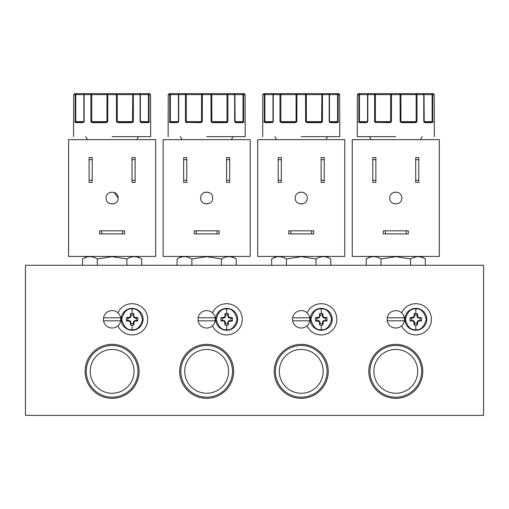 <?xml version="1.0" encoding="UTF-8"?>
<svg xmlns="http://www.w3.org/2000/svg" width="509" height="509" viewBox="0 0 509 509"><rect width="100%" height="100%" fill="white"/><g stroke="black" fill="none" stroke-linecap="round" stroke-linejoin="round"><path stroke-width="0.76" d="M226.683 330.271A10.956 10.956 0 0 1 215.727 319.315A10.956 10.956 0 0 1 226.683 308.359A10.956 10.956 0 0 1 237.639 319.315A10.956 10.956 0 0 1 226.683 330.271A10.956 10.956 0 0 0 237.639 319.315A10.956 10.956 0 0 0 226.683 308.359M226.683 329.711C221.765 330.303 218.297 326.835 216.287 319.315C218.297 311.788 221.765 308.327 226.683 308.918C231.595 308.327 235.063 311.788 237.079 319.315C235.063 326.835 231.595 330.303 226.683 329.711L226.683 325.276L225.023 325.041L225.525 323.59L227.835 323.59L228.337 325.041L226.683 325.276M132.117 330.271A10.956 10.956 0 0 1 121.161 319.315A10.956 10.956 0 0 1 132.117 308.359A10.956 10.956 0 0 1 143.08 319.315A10.956 10.956 0 0 1 132.117 330.271A10.956 10.956 0 0 0 143.08 319.315A10.956 10.956 0 0 0 132.117 308.359M132.117 329.711C127.205 330.303 123.738 326.835 121.721 319.315C123.738 311.788 127.205 308.327 132.117 308.918C137.036 308.327 140.503 311.788 142.52 319.315C140.503 326.835 137.036 330.303 132.117 329.711L132.117 325.276L130.463 325.041L130.966 323.59L133.275 323.59L133.778 325.041L132.117 325.276M415.808 330.271A10.956 10.956 0 0 1 404.846 319.315A10.956 10.956 0 0 1 415.808 308.359A10.956 10.956 0 0 1 426.765 319.315A10.956 10.956 0 0 1 415.808 330.271A10.956 10.956 0 0 0 426.765 319.315A10.956 10.956 0 0 0 415.808 308.359M415.808 329.711C410.89 330.303 407.423 326.835 405.406 319.315C407.423 311.788 410.89 308.327 415.808 308.918C420.72 308.327 424.188 311.788 426.205 319.315C424.188 326.835 420.72 330.303 415.808 329.711L415.808 325.276L414.148 325.041L414.65 323.59L416.96 323.59L417.463 325.041L415.808 325.276M321.243 330.271A10.956 10.956 0 0 1 310.286 319.315A10.956 10.956 0 0 1 321.243 308.359A10.956 10.956 0 0 1 332.199 319.315A10.956 10.956 0 0 1 321.243 330.271A10.956 10.956 0 0 0 332.199 319.315A10.956 10.956 0 0 0 321.243 308.359M321.243 329.711C316.331 330.303 312.863 326.835 310.846 319.315C312.863 311.788 316.331 308.327 321.243 308.918C326.161 308.327 329.628 311.788 331.639 319.315C329.628 326.835 326.161 330.303 321.243 329.711L321.243 325.276L319.588 325.041L320.091 323.59L322.401 323.59L322.903 325.041L321.243 325.276M220.951 320.969L220.951 317.654L222.401 318.157L222.401 320.466L220.951 320.969L223.489 321.033L224.603 321.58L225.023 325.041M225.023 313.582L228.337 313.582L227.835 315.039L225.525 315.039L225.023 313.582L224.965 316.127L224.412 317.234L220.951 317.654M126.391 320.969L126.391 317.654L127.842 318.157L127.842 320.466L126.391 320.969L129.852 321.395L130.406 322.502L130.463 325.041M130.463 313.582L133.778 313.582L133.275 315.039L130.966 315.039L130.463 313.582L130.406 316.127L129.852 317.234L126.391 317.654M410.076 320.969L410.076 317.654L411.526 318.157L411.526 320.466L410.076 320.969L412.614 321.033L413.728 321.58L414.148 325.041M414.148 313.582L417.463 313.582L416.96 315.039L414.65 315.039L414.148 313.582L414.091 316.127L413.537 317.234L410.076 317.654M315.516 320.969L315.516 317.654L316.967 318.157L316.967 320.466L315.516 320.969L318.978 321.395L319.525 322.502L319.588 325.041M319.588 313.582L322.903 313.582L322.401 315.039L320.091 315.039L319.588 313.582L319.525 316.127L318.978 317.234L315.516 317.654M339.732 122.516A0.503 0.503 -90 0 1 339.751 122.644L339.688 94.623L338.689 93.624L337.2 93.624L338.154 94.623L338.154 121.645L337.671 122.644L330.277 122.644L329.208 121.645L329.208 94.623L328.477 93.624L321.904 93.624L322.458 94.623L322.458 121.645L321.109 122.644L307.213 122.644L305.635 121.645L305.521 93.624L296.938 93.624L296.823 121.645L296.206 122.345L281.611 122.141L280.001 121.645L280.86 121.645L280.86 94.623L280.554 93.624L273.982 93.624L273.257 94.623L273.257 121.645L272.188 122.644A0.503 0.375 -90 0 1 272.563 122.141L265.265 122.141L264.305 121.645L264.305 94.623L265.265 93.624L263.777 93.624L262.778 94.623L262.714 122.644A0.503 0.503 -90 0 1 262.727 122.516M150.607 122.516A0.503 0.503 -90 0 1 150.626 122.644L150.562 94.623L149.563 93.624L148.074 93.624L149.035 94.623L149.035 121.645L148.545 122.644L141.152 122.644L140.083 121.645L140.083 94.623L139.358 93.624L132.785 93.624L133.333 94.623L133.333 121.645L131.99 122.644L118.088 122.644L116.51 121.645L116.396 93.624L107.819 93.624L107.704 121.645L107.081 122.345L92.485 122.141L90.882 121.645L91.735 121.645L91.735 94.623L91.429 93.624L84.857 93.624L84.131 94.623L84.131 121.645L83.062 122.644A0.503 0.375 -90 0 1 83.438 122.141L76.14 122.141L75.179 121.645L75.179 94.623L76.14 93.624L74.651 93.624L73.652 94.623L73.589 122.644A0.503 0.503 -90 0 1 73.601 122.516M434.298 122.516A0.503 0.503 -90 0 1 434.311 122.644L434.247 94.623L433.248 93.624L431.759 93.624L432.72 94.623L432.72 121.645L432.236 122.644L424.837 122.644L423.768 121.645L423.768 94.623L423.043 93.624L416.47 93.624L417.017 94.623L417.017 121.645L415.675 122.644L401.773 122.644L400.195 121.645L400.08 93.624L391.504 93.624L391.389 121.645L390.772 122.345L376.17 122.141L377.398 122.141L374.567 121.645L375.419 121.645L375.419 94.623L375.114 93.624L368.541 93.624L367.816 94.623L367.816 121.645L366.747 122.644A0.503 0.375 -90 0 1 367.123 122.141L359.825 122.141L358.864 121.645L358.864 94.623L359.825 93.624L358.336 93.624L357.337 94.623L357.273 122.644A0.503 0.503 -90 0 1 357.293 122.516M245.173 122.516A0.503 0.503 -90 0 1 245.185 122.644L245.122 94.623L244.123 93.624L242.634 93.624L243.595 94.623L243.595 121.645L243.111 122.644L235.712 122.644L234.643 121.645L234.643 94.623L233.917 93.624L227.345 93.624L227.898 94.623L227.898 121.645L226.55 122.644L212.647 122.644L211.076 121.645L210.961 93.624L202.378 93.624L202.264 121.645L201.647 122.345L187.045 122.141L185.441 121.645L186.3 121.645L186.3 94.623L185.995 93.624L179.422 93.624L178.691 94.623L178.691 121.645L177.622 122.644A0.503 0.375 -90 0 1 178.004 122.141L170.7 122.141L169.745 121.645L169.745 94.623L170.7 93.624L169.211 93.624L168.212 94.623L168.148 122.644A0.503 0.503 -90 0 1 168.167 122.516M321.904 121.855L307.137 122.141L305.635 121.645L306.367 121.645L306.367 94.623L305.521 93.624L321.904 93.624L321.599 121.645L322.458 121.645L321.904 121.645M132.785 121.855L118.012 122.141L116.51 121.645L117.242 121.645L117.242 94.623L116.396 93.624L132.785 93.624L132.48 121.645L133.333 121.645L132.785 121.645M416.496 122.345L416.165 121.645L417.017 121.645L415.414 122.141L401.696 122.141L400.195 121.645L400.927 121.645L400.927 94.623L400.08 93.624L425.931 93.624M227.37 122.345L227.039 121.645L227.898 121.645L226.289 122.141L212.571 122.141L211.076 121.645L211.808 121.645L211.808 94.623L210.961 93.624L236.806 93.624M293.928 122.141L296.06 122.141L293.928 122.141M104.809 122.141L106.935 122.141L104.809 122.141M388.494 122.141L390.626 122.141L388.494 122.141M199.369 122.141L201.5 122.141L199.369 122.141M368.79 371.347A27.002 27.002 0 0 0 395.792 398.35A27.002 27.002 0 0 0 422.794 371.347A27.002 27.002 0 0 0 395.792 344.345A27.002 27.002 0 0 0 368.79 371.347M369.954 371.347A25.838 25.838 0 0 0 395.792 397.185A25.838 25.838 0 0 0 421.63 371.347A25.838 25.838 0 0 0 395.792 345.509A25.838 25.838 0 0 0 369.954 371.347M373.88 371.347A21.912 21.912 0 0 0 395.792 393.26A21.912 21.912 0 0 0 417.704 371.347A21.912 21.912 0 0 0 395.792 349.435A21.912 21.912 0 0 0 373.88 371.347M274.224 371.347A27.002 27.002 0 0 0 301.233 398.35A27.002 27.002 0 0 0 328.235 371.347A27.002 27.002 0 0 0 301.233 344.345A27.002 27.002 0 0 0 274.224 371.347M275.394 371.347A25.838 25.838 0 0 0 301.233 397.185A25.838 25.838 0 0 0 327.064 371.347A25.838 25.838 0 0 0 301.233 345.509A25.838 25.838 0 0 0 275.394 371.347M279.314 371.347A21.912 21.912 0 0 0 301.233 393.26A21.912 21.912 0 0 0 323.145 371.347A21.912 21.912 0 0 0 301.233 349.435A21.912 21.912 0 0 0 279.314 371.347M179.664 371.347A27.002 27.002 0 0 0 206.667 398.35A27.002 27.002 0 0 0 233.676 371.347A27.002 27.002 0 0 0 206.667 344.345A27.002 27.002 0 0 0 179.664 371.347M180.835 371.347A25.838 25.838 0 0 0 206.667 397.185A25.838 25.838 0 0 0 232.505 371.347A25.838 25.838 0 0 0 206.667 345.509A25.838 25.838 0 0 0 180.835 371.347M184.754 371.347A21.912 21.912 0 0 0 206.667 393.26A21.912 21.912 0 0 0 228.586 371.347A21.912 21.912 0 0 0 206.667 349.435A21.912 21.912 0 0 0 184.754 371.347M85.105 371.347A27.002 27.002 0 0 0 112.107 398.35A27.002 27.002 0 0 0 139.11 371.347A27.002 27.002 0 0 0 112.107 344.345A27.002 27.002 0 0 0 85.105 371.347M86.269 371.347A25.838 25.838 0 0 0 112.107 397.185A25.838 25.838 0 0 0 137.945 371.347A25.838 25.838 0 0 0 112.107 345.509A25.838 25.838 0 0 0 86.269 371.347M90.195 371.347A21.912 21.912 0 0 0 112.107 393.26A21.912 21.912 0 0 0 134.02 371.347A21.912 21.912 0 0 0 112.107 349.435A21.912 21.912 0 0 0 90.195 371.347M286.446 265.278L286.446 258.947L301.233 256.657L316.013 258.947C320.931 255.938 325.862 255.938 330.799 258.947L330.799 265.278M97.321 265.278L97.321 258.947L112.107 256.657L126.894 258.947C131.806 255.938 136.736 255.938 141.674 258.947L141.674 265.278M381.006 265.278L381.006 258.947L395.792 256.657L410.578 258.947C415.49 255.938 420.421 255.938 425.359 258.947L425.359 265.278M191.887 265.278L191.887 258.947L206.667 256.657L221.453 258.947C226.371 255.938 231.296 255.938 236.24 258.947L236.24 265.278M206.667 310.56C211.299 310.891 214.174 313.309 215.294 317.813L215.294 320.816C214.174 325.315 211.299 327.732 206.667 328.07C202.041 327.732 199.165 325.315 198.046 320.816L198.046 317.813C199.165 313.309 202.041 310.891 206.667 310.56M112.107 310.56C116.733 310.891 119.609 313.309 120.735 317.813L120.735 320.816C119.609 325.315 116.733 327.732 112.107 328.07C107.482 327.732 104.606 325.315 103.48 320.816L103.48 317.813C104.606 313.309 107.482 310.891 112.107 310.56M395.792 310.56C400.418 310.891 403.293 313.309 404.42 317.813L404.42 320.816C403.293 325.315 400.418 327.732 395.792 328.07C391.166 327.732 388.291 325.315 387.164 320.816L387.164 317.813C388.291 313.309 391.166 310.891 395.792 310.56M301.233 310.56C305.858 310.891 308.734 313.309 309.854 317.813L309.854 320.816C308.734 325.315 305.858 327.732 301.233 328.07C296.601 327.732 293.725 325.315 292.605 320.816L292.605 317.813C293.725 313.309 296.601 310.891 301.233 310.56M325.862 139.651L327.599 136.654M276.597 139.651L274.866 136.654M307.232 198.039C307.576 205.782 294.889 205.789 295.226 198.039C294.889 190.296 307.576 190.296 307.232 198.039M298.789 203.53L299.241 203.708M301.233 204.045L303.44 203.625M136.743 139.651L138.473 136.654M87.472 139.651L85.741 136.654M118.113 198.039C118.451 205.782 105.764 205.789 106.101 198.039C105.764 190.296 118.451 190.296 118.113 198.039L114.099 192.377M109.664 203.53L110.116 203.708M112.107 204.045L114.315 203.625M420.428 139.651L422.158 136.654M371.156 139.651L369.426 136.654M401.798 198.039C402.135 205.782 389.449 205.789 389.786 198.039C389.449 190.296 402.135 190.296 401.798 198.039M393.349 203.53L393.801 203.708M231.302 139.651L233.033 136.654M182.037 139.651L180.301 136.654M212.673 198.039C213.01 205.782 200.323 205.789 200.667 198.039C200.323 190.296 213.01 190.296 212.673 198.039M204.23 203.53L204.675 203.708M206.667 204.045L208.881 203.625M301.233 136.654L339.757 136.654L301.233 136.654M112.107 136.654L150.632 136.654L112.107 136.654M395.792 136.654L357.267 136.654L395.792 136.654M206.667 136.654L245.192 136.654L206.667 136.654M136.399 320.466L136.399 318.157L137.85 317.654L137.85 320.969L136.399 320.466L133.95 320.956L133.275 323.59M420.084 320.466L420.084 318.157L421.535 317.654L421.535 320.969L420.084 320.466L417.634 320.956L416.96 323.59M25.45 415.376L25.45 265.278L483.55 265.278L483.55 415.376L25.45 415.376M316.013 265.278L316.013 258.947M271.66 265.278L271.66 258.947C276.578 255.938 281.509 255.938 286.446 258.947M126.894 265.278L126.894 258.947M82.541 265.278L82.541 258.947C87.453 255.938 92.383 255.938 97.321 258.947M410.578 265.278L410.578 258.947M366.226 265.278L366.226 258.947C371.137 255.938 376.068 255.938 381.006 258.947M221.453 265.278L221.453 258.947M177.1 265.278L177.1 258.947C182.018 255.938 186.943 255.938 191.887 258.947M212.501 312.787A15.607 15.607 0 0 1 236.341 307.054A15.607 15.607 0 0 1 236.341 331.575A15.607 15.607 0 0 1 212.501 325.843M117.942 312.787A15.607 15.607 0 0 1 141.782 307.054A15.607 15.607 0 0 1 141.782 331.575A15.607 15.607 0 0 1 117.942 325.843M401.626 312.787A15.607 15.607 0 0 1 425.467 307.054A15.607 15.607 0 0 1 425.467 331.575A15.607 15.607 0 0 1 401.626 325.843M307.067 312.787A15.607 15.607 0 0 1 330.907 307.054A15.607 15.607 0 0 1 330.907 331.575A15.607 15.607 0 0 1 307.067 325.843M257.7 256.428L344.758 256.428L344.758 139.651L257.7 139.651L257.7 256.428M68.581 256.428L155.633 256.428L155.633 139.651L68.581 139.651L68.581 256.428M352.266 256.428L439.318 256.428L439.318 139.651L352.266 139.651L352.266 256.428M163.141 256.428L250.199 256.428L250.199 139.651L163.141 139.651L163.141 256.428M278.213 180.256L278.213 182.381L281.318 182.381L281.318 157.567L278.213 157.567L278.213 180.256L281.318 180.256M321.141 180.256L321.141 182.381L324.246 182.381L324.246 157.567L321.141 157.567L321.141 180.256L324.246 180.256M290.843 230.812L288.724 230.812L288.724 233.917L313.741 233.917L313.741 230.812L290.843 230.812L290.843 233.917M92.193 182.381L92.193 157.567L89.094 157.567L89.094 182.381L92.193 182.381M101.724 230.812L99.599 230.812L99.599 233.917L124.616 233.917L124.616 230.812L101.724 230.812L101.724 233.917M132.022 180.256L132.022 182.381L135.12 182.381L135.12 157.567L132.022 157.567L132.022 180.256L135.12 180.256M372.779 180.256L372.779 182.381L375.877 182.381L375.877 157.567L372.779 157.567L372.779 180.256L375.877 180.256M415.707 180.256L415.707 182.381L418.805 182.381L418.805 157.567L415.707 157.567L415.707 180.256L418.805 180.256M385.408 230.812L383.283 230.812L383.283 233.917L408.301 233.917L408.301 230.812L385.408 230.812L385.408 233.917M183.654 180.256L183.654 182.381L186.758 182.381L186.758 157.567L183.654 157.567L183.654 180.256L186.758 180.256M226.581 180.256L226.581 182.381L229.686 182.381L229.686 157.567L226.581 157.567L226.581 180.256L229.686 180.256M196.283 230.812L194.158 230.812L194.158 233.917L219.175 233.917L219.175 230.812L196.283 230.812L196.283 233.917M281.318 159.686L278.213 159.686M324.246 159.686L321.141 159.686M311.616 233.917L311.616 230.812M303.669 192.555L303.224 192.377M301.233 192.039L299.012 192.459M92.193 159.686L89.094 159.686M89.094 180.256L92.193 180.256M122.491 233.917L122.491 230.812M135.12 159.686L132.022 159.686M375.877 159.686L372.779 159.686M418.805 159.686L415.707 159.686M406.176 233.917L406.176 230.812M398.235 192.555L397.784 192.377M395.792 192.039L393.584 192.459M186.758 159.686L183.654 159.686M229.686 159.686L226.581 159.686M217.057 233.917L217.057 230.812M209.11 192.555L208.658 192.377M206.667 192.039L204.459 192.459M198.046 320.816L215.294 320.816M215.294 317.813L198.046 317.813M232.409 317.654L232.409 320.969L230.959 320.466L230.959 318.157L232.409 317.654L228.948 317.234L228.401 316.127L228.337 313.582M228.337 325.041L228.401 322.502L228.948 321.395L232.409 320.969M103.48 320.816L120.735 320.816M120.735 317.813L103.48 317.813M137.85 317.654L134.389 317.234L133.835 316.127L133.778 313.582M133.778 325.041L134.198 321.58L135.311 321.033L137.85 320.969M387.164 320.816L404.42 320.816M404.42 317.813L387.164 317.813M421.535 317.654L418.996 317.597L417.883 317.043L417.463 313.582M417.463 325.041L417.883 321.58L418.996 321.033L421.535 320.969M292.605 320.816L309.854 320.816M309.854 317.813L292.605 317.813M326.975 317.654L326.975 320.969L325.518 320.466L325.518 318.157L326.975 317.654L323.514 317.234L322.961 316.127L322.903 313.582M322.903 325.041L323.323 321.58L324.43 321.033L326.975 320.969M295.252 122.644L281.35 122.644L280.001 121.645L280.001 94.623L280.554 93.624L296.938 93.624L296.092 94.623L296.092 121.645L296.823 121.645L295.328 122.141M271.265 122.644L264.788 122.644L264.305 121.645L264.884 121.645L264.884 94.623L265.265 93.624L273.982 93.624L272.989 94.623L273.257 121.645L272.563 122.141L273.257 121.645M106.127 122.644L92.224 122.644L90.882 121.645L90.882 94.623L91.429 93.624L107.819 93.624L106.973 94.623L106.973 121.645L107.704 121.645L106.203 122.141M82.14 122.644L75.663 122.644L75.179 121.645L75.758 121.645L75.758 94.623L76.14 93.624L84.857 93.624L83.864 94.623L84.131 121.645L83.438 122.141L84.131 121.645M389.811 122.644L375.088 122.345L374.567 121.645L374.567 94.623L375.114 93.624L365.653 93.624M365.825 122.644L359.354 122.644L358.864 121.645L359.443 121.645L359.443 94.623L359.825 93.624L368.541 93.624L367.555 94.623L367.816 121.645L367.123 122.141L367.816 121.645M200.686 122.644L185.963 122.345L185.441 121.645L185.441 94.623L185.995 93.624L176.528 93.624M176.699 122.644L170.229 122.644L169.745 121.645L170.324 121.645L170.324 94.623L170.7 93.624L179.422 93.624L178.43 94.623L178.691 121.645L178.004 122.141L178.691 121.645M228.401 322.502L227.835 322.394L227.835 323.59M227.835 315.039L228.516 317.673L230.959 318.157M222.401 318.157L224.851 317.673L225.525 315.039M222.401 320.466L224.851 320.956L224.603 321.58M225.525 323.59L225.042 321.147M227.835 322.394L228.516 320.956L230.959 320.466M133.275 315.039L133.95 317.673L136.399 318.157M127.842 318.157L130.285 317.673L130.966 315.039M127.842 320.466L130.285 320.956L130.037 321.58M130.966 323.59L130.476 321.147M416.96 315.039L417.634 317.673L420.084 318.157M411.526 318.157L413.976 317.673L414.65 315.039M411.526 320.466L413.976 320.956L413.728 321.58M414.65 323.59L414.161 321.147M322.961 322.502L322.401 322.394L322.401 323.59M322.401 315.039L323.075 317.673L325.518 318.157M316.967 318.157L319.41 317.673L320.091 315.039M316.967 320.466L319.41 320.956L319.162 321.58M320.091 323.59L319.601 321.147M322.401 322.394L323.075 320.956L325.518 320.466M307.213 122.644L307.137 122.141L308.53 122.141L308.626 122.644M271.653 122.141L272.779 122.141L271.653 122.141M329.628 122.345L329.208 121.645L329.469 94.623L262.778 94.623L262.727 122.535L263.21 122.141L262.708 122.644L262.708 136.654M264.489 122.345A0.503 0.375 -21.1 0 1 264.826 121.995L264.884 121.645L272.983 121.645L272.983 94.623L273.982 93.624M264.788 122.644A0.503 0.471 -90 0 1 265.265 122.141M272.83 122.345L272.824 122.02M280.529 122.345L280.86 121.645L296.092 121.645A0.503 0.42 90 0 1 295.971 121.995L296.206 122.345M281.35 122.644L281.611 122.141L282.832 122.141M306.253 122.345L306.488 121.995A0.503 0.42 -90 0 1 306.367 121.645L321.599 121.645L321.936 122.345M319.868 122.644L321.109 122.644L320.855 122.141L319.627 122.141L320.855 122.141M330.277 122.644A0.503 0.375 -90 0 0 329.896 122.141L329.208 121.645M337.181 122.644L337.671 122.644A0.503 0.471 -90 0 0 337.2 122.141L329.641 122.02M337.976 122.345A0.503 0.375 -158.9 0 0 337.632 121.995L336.716 122.141M338.154 121.645L337.632 121.995L337.575 121.645L338.154 121.645M339.458 121.995L339.688 121.645L339.458 121.995M329.686 122.141L330.812 122.141L329.686 122.141M118.088 122.644L118.012 122.141L119.405 122.141L119.5 122.644M93.471 122.644L93.713 122.141M82.528 122.141L83.654 122.141L82.528 122.141M140.509 122.345L140.083 121.645L140.344 94.623L73.652 94.623L73.601 122.535L74.091 122.141L73.582 122.644L73.582 136.654M75.364 122.345A0.503 0.375 -21.1 0 1 75.707 121.995L75.758 121.645L83.858 121.645L83.858 94.623L84.857 93.624M75.663 122.644A0.503 0.471 -90 0 1 76.14 122.141M83.705 122.345L83.699 122.02M91.404 122.345L91.735 121.645L106.973 121.645A0.503 0.42 90 0 1 106.845 121.995L107.081 122.345M92.224 122.644L92.485 122.141M117.127 122.345L117.363 121.995A0.503 0.42 -90 0 1 117.242 121.645L132.48 121.645L132.811 122.345M130.743 122.644L131.99 122.644L131.729 122.141L130.501 122.141L131.729 122.141M141.152 122.644A0.503 0.375 -90 0 0 140.777 122.141L140.083 121.645M148.055 122.644L148.545 122.644A0.503 0.471 -90 0 0 148.074 122.141L140.516 122.02M148.851 122.345A0.503 0.375 -158.9 0 0 148.507 121.995L148.074 122.141M149.035 121.645L148.507 121.995L148.456 121.645L149.035 121.645M150.333 121.995L150.562 121.645L150.333 121.995M140.56 122.141L141.687 122.141L140.56 122.141M401.773 122.644L401.696 122.141L403.09 122.141L403.185 122.644M366.213 122.141L367.339 122.141L366.213 122.141M375.114 93.624L391.504 93.624L390.657 94.623L357.337 94.623L357.286 122.535L357.776 122.141L357.267 122.644L357.267 136.654M359.049 122.345A0.503 0.375 -21.1 0 1 359.392 121.995L359.443 121.645L367.543 121.645L367.555 94.623M359.844 122.644L359.354 122.644A0.503 0.471 -90 0 1 359.825 122.141M367.39 122.345L367.383 122.02M375.088 122.345L375.419 121.645L391.389 121.645L389.888 122.141M375.909 122.644L376.17 122.141M390.772 122.345L390.537 121.995A0.503 0.42 90 0 0 390.657 121.645L390.657 94.623L416.165 94.623L416.47 93.624M400.818 122.345L401.054 121.995A0.503 0.42 -90 0 1 400.927 121.645L416.165 121.645L416.165 94.623L424.042 94.623L423.043 93.624L431.759 93.624L432.141 94.623L432.141 121.645L432.72 121.645L431.759 122.141L424.461 122.141L423.768 121.645L424.035 94.623L434.253 94.623L434.279 122.319A0.503 0.394 -3.2 0 0 434.279 122.287M414.428 122.644L415.675 122.644L415.414 122.141L414.186 122.141L415.414 122.141M424.194 122.345L423.768 121.645M424.837 122.644A0.503 0.375 -90 0 0 424.461 122.141L424.201 122.02M431.74 122.644L432.236 122.644A0.503 0.471 -90 0 0 431.759 122.141L432.421 122.141M432.535 122.345A0.503 0.375 -158.9 0 0 432.192 121.995L432.141 121.645L424.035 121.645A0.503 0.496 90 0 0 424.092 121.886M434.279 122.345A0.503 0.394 -3.2 0 0 434.279 122.319L433.808 122.141M424.245 122.141L425.371 122.141L424.245 122.141M212.647 122.644L212.571 122.141L213.971 122.141L214.066 122.644M188.031 122.644L188.273 122.141M177.087 122.141L178.214 122.141L177.087 122.141M185.995 93.624L202.378 93.624L201.532 94.623L168.212 94.623L168.161 122.535L168.651 122.141L168.142 122.644L168.142 136.654M169.923 122.345A0.503 0.375 -21.1 0 1 170.267 121.995L170.324 121.645L178.417 121.645L178.43 94.623M170.229 122.644A0.503 0.471 -90 0 1 170.7 122.141L171.183 122.141M178.271 122.345L178.258 122.02M185.963 122.345L186.3 121.645L202.264 121.645L200.762 122.141M186.79 122.644L187.045 122.141M201.647 122.345L201.411 121.995A0.503 0.42 90 0 0 201.532 121.645L201.532 94.623L227.039 94.623L227.345 93.624M211.693 122.345L211.929 121.995A0.503 0.42 -90 0 1 211.808 121.645L227.039 121.645L227.039 94.623L234.916 94.623L233.917 93.624L242.634 93.624L243.016 94.623L243.016 121.645L243.595 121.645L242.634 122.141L235.336 122.141L234.643 121.645L234.91 94.623L245.128 94.623L245.153 122.319A0.503 0.394 -3.2 0 0 245.153 122.287M225.309 122.644L226.55 122.644L226.289 122.141L225.067 122.141L226.289 122.141M235.069 122.345L234.643 121.645M235.712 122.644A0.503 0.375 -90 0 0 235.336 122.141L235.075 122.02M242.621 122.644L243.111 122.644A0.503 0.471 -90 0 0 242.634 122.141L242.15 122.141L242.634 122.141M243.41 122.345A0.503 0.375 -158.9 0 0 243.073 121.995L243.016 121.645L234.91 121.645A0.503 0.496 90 0 0 234.973 121.886M245.16 122.345A0.503 0.394 -3.2 0 0 245.153 122.319L244.689 122.141L245.192 122.644L245.192 136.654M235.12 122.141L236.246 122.141L235.12 122.141M328.477 93.624L329.482 94.623L329.482 121.645L337.575 121.645L337.575 94.623L329.482 94.623L328.477 93.624L337.2 93.624L337.575 94.623L339.688 94.623L338.689 93.624L335.66 93.624M331.372 93.624L318.01 93.624M284.448 93.624L271.093 93.624M139.358 93.624L140.357 94.623L140.357 121.645L148.456 121.645L148.456 94.623L140.357 94.623L139.358 93.624L148.074 93.624L148.456 94.623L150.562 94.623L149.563 93.624L146.535 93.624M142.246 93.624L128.892 93.624M95.323 93.624L81.968 93.624M77.68 93.624L74.651 93.624L73.652 94.623M434.253 94.623L433.248 93.624L430.22 93.624M361.365 93.624L358.336 93.624L357.337 94.623M245.128 94.623L244.123 93.624L241.101 93.624M226.683 313.347L226.683 308.918M132.117 313.347L132.117 308.918M415.808 313.347L415.808 308.918M321.243 313.347L321.243 308.918M225.525 322.394L224.965 322.502M223.489 321.033L223.604 320.466M223.604 318.157L223.489 317.597M133.835 322.502L133.275 322.394M130.966 322.394L130.406 322.502M128.93 321.033L129.044 320.466M129.044 318.157L128.93 317.597M417.52 322.502L416.96 322.394M414.65 322.394L414.091 322.502M412.614 321.033L412.729 320.466M412.729 318.157L412.614 317.597M320.091 322.394L319.525 322.502M318.055 321.033L318.163 320.466M318.163 318.157L318.055 317.597M262.778 94.623L263.777 93.624M168.212 94.623L169.211 93.624M228.426 322.369L227.867 322.261M225.5 322.261L224.933 322.369M223.623 321.058L223.737 320.498M223.737 318.131L223.623 317.565M133.867 322.369L133.301 322.261M130.94 322.261L130.374 322.369M129.063 321.058L129.178 320.498M129.178 318.131L129.063 317.565M417.552 322.369L416.986 322.261M414.625 322.261L414.059 322.369M412.748 321.058L412.863 320.498M412.863 318.131L412.748 317.565M322.992 322.369L322.426 322.261M320.059 322.261L319.499 322.369M318.189 321.058L318.297 320.498M318.297 318.131L318.189 317.565M272.926 121.886A0.503 0.496 -90 0 0 272.989 121.645L272.824 122.014M329.641 122.014L329.482 121.645A0.503 0.496 90 0 0 329.533 121.886M83.807 121.886A0.503 0.496 -90 0 0 83.864 121.645L83.699 122.014M140.516 122.014L140.357 121.645A0.503 0.496 90 0 0 140.408 121.886M228.764 321.58L228.325 321.147M224.412 321.395L224.851 320.956M224.851 317.673L224.412 317.234M134.198 321.58L133.765 321.147M129.852 321.395L130.285 320.956M130.285 317.673L129.852 317.234M417.883 321.58L417.45 321.147M413.537 321.395L413.976 320.956M413.976 317.673L413.537 317.234M323.323 321.58L322.884 321.147M318.978 321.395L319.41 320.956M319.41 317.673L318.978 317.234M228.948 321.395L228.516 320.956M225.042 317.482L224.603 317.043M134.389 321.395L133.95 320.956M130.476 317.482L130.037 317.043M418.074 321.395L417.634 320.956M414.161 317.482L413.728 317.043M323.514 321.395L323.075 320.956M319.601 317.482L319.162 317.043M229.737 321.058L229.629 320.498M225.5 316.369L224.933 316.254M135.178 321.058L135.063 320.498M130.94 316.369L130.374 316.254M418.862 321.058L418.748 320.498M414.625 316.369L414.059 316.254M324.303 321.058L324.188 320.498M320.059 316.369L319.499 316.254M229.871 321.033L229.763 320.466M225.525 316.235L224.965 316.127M135.311 321.033L135.197 320.466M130.966 316.235L130.406 316.127M418.996 321.033L418.882 320.466M414.65 316.235L414.091 316.127M324.43 321.033L324.322 320.466M320.091 316.235L319.525 316.127M227.835 316.235L228.401 316.127M133.275 316.235L133.835 316.127M416.96 316.235L417.52 316.127M322.401 316.235L322.961 316.127M229.871 317.597L229.763 318.157M227.867 316.369L228.426 316.254M135.311 317.597L135.197 318.157M133.301 316.369L133.867 316.254M418.996 317.597L418.882 318.157M416.986 316.369L417.552 316.254M324.43 317.597L324.322 318.157M322.426 316.369L322.992 316.254M229.737 317.565L229.629 318.131M228.325 317.482L228.764 317.043M135.178 317.565L135.063 318.131M133.765 317.482L134.198 317.043M418.862 317.565L418.748 318.131M417.45 317.482L417.883 317.043M324.303 317.565L324.188 318.131M322.884 317.482L323.323 317.043M228.948 317.234L228.516 317.673M134.389 317.234L133.95 317.673M418.074 317.234L417.634 317.673M323.514 317.234L323.075 317.673M326.441 256.428L330.799 258.947M137.322 256.428L141.674 258.947M421.007 256.428L425.359 258.947M231.881 256.428L236.24 258.947M339.688 94.623L339.738 122.535L339.249 122.141L339.757 122.644L339.757 136.654M150.562 94.623L150.613 122.535L150.123 122.141L150.632 122.644L150.632 136.654M433.814 122.141L434.317 122.644L434.317 136.654M276.018 256.428L271.66 258.947M86.893 256.428L82.541 258.947M370.577 256.428L366.226 258.947M181.452 256.428L177.1 258.947M367.543 121.645L367.383 122.014M423.043 93.624L424.042 94.623L424.201 122.014M178.417 121.645L178.258 122.014M233.917 93.624L234.916 94.623L235.075 122.014M368.541 93.624L367.543 94.623M179.422 93.624L178.417 94.623"/></g></svg>

